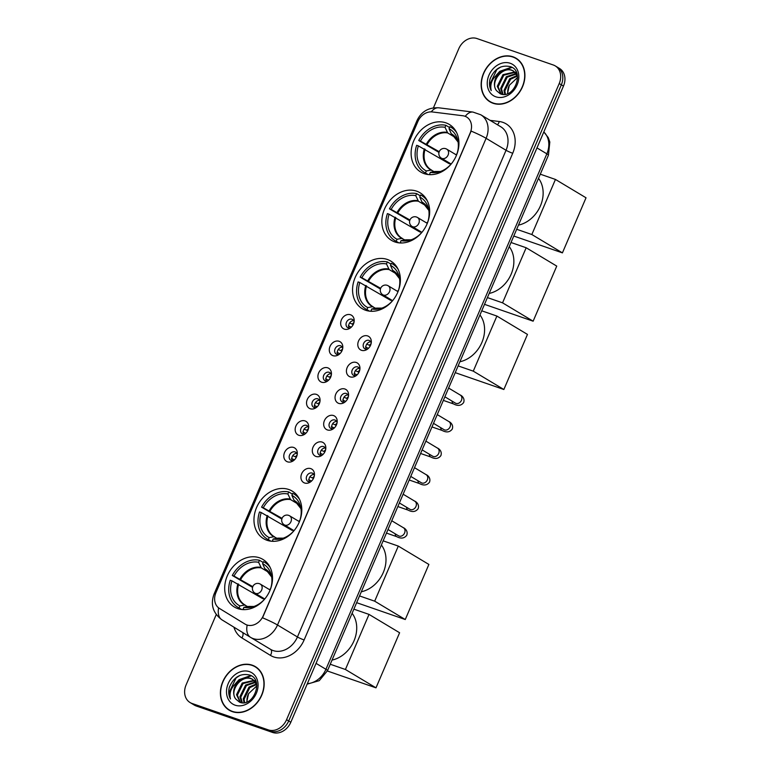 <?xml version="1.0" encoding="UTF-8"?>
<svg xmlns="http://www.w3.org/2000/svg" width="771" height="771" viewBox="0 0 771 771"><rect width="100%" height="100%" fill="white"/><g stroke="black" fill="none" stroke-linecap="round" stroke-linejoin="round"><path stroke-width="1.16" d="M259.49 557.809A27.756 22.369 -59 0 0 228.293 573.72A27.756 22.369 -59 0 0 234.326 606.999A27.756 22.369 -59 0 0 237.719 608.589A27.756 22.369 -59 0 0 268.915 592.677A27.756 22.369 -59 0 0 262.882 559.399A27.756 22.369 -59 0 0 259.49 557.809M416.629 191.16A27.756 22.369 -59 0 0 385.442 207.071A27.756 22.369 -59 0 0 391.475 240.35A27.756 22.369 -59 0 0 394.868 241.94A27.756 22.369 -59 0 0 426.064 226.028A27.756 22.369 -59 0 0 420.031 192.75A27.756 22.369 -59 0 0 416.629 191.16M387.36 259.47A27.756 22.369 -59 0 0 356.163 275.382A27.756 22.369 -59 0 0 362.197 308.66A27.756 22.369 -59 0 0 365.589 310.25A27.756 22.369 -59 0 0 396.786 294.339A27.756 22.369 -59 0 0 390.752 261.061A27.756 22.369 -59 0 0 387.36 259.47M288.768 489.498A27.756 22.369 -59 0 0 257.572 505.41A27.756 22.369 -59 0 0 263.605 538.698A27.756 22.369 -59 0 0 266.997 540.278A27.756 22.369 -59 0 0 298.194 524.367A27.756 22.369 -59 0 0 292.161 491.088A27.756 22.369 -59 0 0 288.768 489.498M445.908 122.849A27.756 22.369 -59 0 0 414.721 138.761A27.756 22.369 -59 0 0 420.744 172.039A27.756 22.369 -59 0 0 424.146 173.629A27.756 22.369 -59 0 0 455.343 157.718A27.756 22.369 -59 0 0 449.31 124.439A27.756 22.369 -59 0 0 445.908 122.849M344.348 329.13A7.855 6.332 121 0 1 341.399 319.859A7.855 6.332 121 0 1 350.506 314.761A7.855 6.332 121 0 1 354.197 320.717A7.855 6.332 121 0 1 349.533 328.494A7.855 6.332 121 0 1 344.348 329.13M354.082 321.912A4.713 3.797 -59 0 0 352.511 319.502A4.713 3.797 -59 0 0 351.933 319.233A4.713 3.797 -59 0 0 346.632 321.931A4.713 3.797 -59 0 0 347.663 327.579A4.713 3.797 -59 0 0 348.241 327.848A4.713 3.797 -59 0 0 350.526 327.829M332.976 355.672A7.855 6.332 121 0 1 330.027 346.391A7.855 6.332 121 0 1 339.134 341.293A7.855 6.332 121 0 1 342.816 347.258A7.855 6.332 121 0 1 338.151 355.026A7.855 6.332 121 0 1 332.976 355.672M342.71 348.453A4.713 3.797 -59 0 0 341.139 346.034A4.713 3.797 -59 0 0 340.56 345.765A4.713 3.797 -59 0 0 335.26 348.473A4.713 3.797 -59 0 0 336.291 354.12A4.713 3.797 -59 0 0 336.86 354.39A4.713 3.797 -59 0 0 339.153 354.371M321.603 382.204A7.855 6.332 121 0 1 318.654 372.933A7.855 6.332 121 0 1 327.762 367.834A7.855 6.332 121 0 1 331.443 373.8A7.855 6.332 121 0 1 326.779 381.568A7.855 6.332 121 0 1 321.603 382.204M331.328 374.985A4.713 3.797 -59 0 0 329.766 372.576A4.713 3.797 -59 0 0 329.188 372.306A4.713 3.797 -59 0 0 323.887 375.005A4.713 3.797 -59 0 0 324.909 380.662A4.713 3.797 -59 0 0 325.487 380.932A4.713 3.797 -59 0 0 327.781 380.903M310.221 408.746A7.855 6.332 121 0 1 307.272 399.474A7.855 6.332 121 0 1 316.38 394.376A7.855 6.332 121 0 1 320.071 400.332A7.855 6.332 121 0 1 315.406 408.11A7.855 6.332 121 0 1 310.221 408.746M319.955 401.527A4.713 3.797 -59 0 0 318.384 399.108A4.713 3.797 -59 0 0 317.806 398.848A4.713 3.797 -59 0 0 312.515 401.546A4.713 3.797 -59 0 0 313.537 407.194A4.713 3.797 -59 0 0 314.115 407.464A4.713 3.797 -59 0 0 316.409 407.445M298.849 435.287A7.855 6.332 121 0 1 295.9 426.006A7.855 6.332 121 0 1 305.008 420.908A7.855 6.332 121 0 1 308.699 426.874A7.855 6.332 121 0 1 304.034 434.642A7.855 6.332 121 0 1 298.849 435.287M308.583 428.069A4.713 3.797 -59 0 0 307.012 425.65A4.713 3.797 -59 0 0 306.434 425.38A4.713 3.797 -59 0 0 301.143 428.088A4.713 3.797 -59 0 0 302.165 433.736A4.713 3.797 -59 0 0 302.743 434.006A4.713 3.797 -59 0 0 305.027 433.986M287.477 461.819A7.855 6.332 121 0 1 284.528 452.548A7.855 6.332 121 0 1 293.635 447.45A7.855 6.332 121 0 1 297.317 453.406A7.855 6.332 121 0 1 292.662 461.183A7.855 6.332 121 0 1 287.477 461.819M297.211 454.601A4.713 3.797 -59 0 0 295.64 452.191A4.713 3.797 -59 0 0 295.062 451.922A4.713 3.797 -59 0 0 289.761 454.62A4.713 3.797 -59 0 0 290.792 460.277A4.713 3.797 -59 0 0 291.371 460.547A4.713 3.797 -59 0 0 293.655 460.518M361.483 350.304A7.855 6.332 121 0 1 358.534 341.033A7.855 6.332 121 0 1 367.642 335.934A7.855 6.332 121 0 1 371.333 341.9A7.855 6.332 121 0 1 366.668 349.668A7.855 6.332 121 0 1 361.483 350.304M371.217 343.085A4.713 3.797 -59 0 0 369.646 340.676A4.713 3.797 -59 0 0 369.068 340.406A4.713 3.797 -59 0 0 363.777 343.105A4.713 3.797 -59 0 0 364.799 348.762A4.713 3.797 -59 0 0 365.377 349.032A4.713 3.797 -59 0 0 367.661 349.003M350.111 376.846A7.855 6.332 121 0 1 347.162 367.574A7.855 6.332 121 0 1 356.269 362.476A7.855 6.332 121 0 1 359.951 368.432A7.855 6.332 121 0 1 355.296 376.209A7.855 6.332 121 0 1 350.111 376.846M359.845 369.627A4.713 3.797 -59 0 0 358.274 367.218A4.713 3.797 -59 0 0 357.696 366.948A4.713 3.797 -59 0 0 352.395 369.646A4.713 3.797 -59 0 0 353.426 375.294A4.713 3.797 -59 0 0 353.995 375.564A4.713 3.797 -59 0 0 356.289 375.544M338.739 403.387A7.855 6.332 121 0 1 335.79 394.106A7.855 6.332 121 0 1 344.897 389.008A7.855 6.332 121 0 1 348.579 394.974A7.855 6.332 121 0 1 343.914 402.741A7.855 6.332 121 0 1 338.739 403.387M348.463 396.169A4.713 3.797 -59 0 0 346.902 393.75A4.713 3.797 -59 0 0 346.324 393.48A4.713 3.797 -59 0 0 341.023 396.188A4.713 3.797 -59 0 0 342.045 401.836A4.713 3.797 -59 0 0 342.623 402.105A4.713 3.797 -59 0 0 344.916 402.086M327.357 429.919A7.855 6.332 121 0 1 324.408 420.648A7.855 6.332 121 0 1 333.515 415.55A7.855 6.332 121 0 1 337.206 421.515A7.855 6.332 121 0 1 332.542 429.283A7.855 6.332 121 0 1 327.357 429.919M337.091 422.701A4.713 3.797 -59 0 0 335.52 420.291A4.713 3.797 -59 0 0 334.942 420.022A4.713 3.797 -59 0 0 329.651 422.72A4.713 3.797 -59 0 0 330.672 428.377A4.713 3.797 -59 0 0 331.251 428.647A4.713 3.797 -59 0 0 333.544 428.618M315.985 456.461A7.855 6.332 121 0 1 313.036 447.19A7.855 6.332 121 0 1 322.143 442.091A7.855 6.332 121 0 1 325.834 448.047A7.855 6.332 121 0 1 321.17 455.825A7.855 6.332 121 0 1 315.985 456.461M325.719 449.242A4.713 3.797 -59 0 0 324.148 446.823A4.713 3.797 -59 0 0 323.569 446.563A4.713 3.797 -59 0 0 318.278 449.262A4.713 3.797 -59 0 0 319.3 454.909A4.713 3.797 -59 0 0 319.878 455.179A4.713 3.797 -59 0 0 322.162 455.16M304.612 483.003A7.855 6.332 121 0 1 301.663 473.722A7.855 6.332 121 0 1 310.771 468.623A7.855 6.332 121 0 1 314.462 474.589A7.855 6.332 121 0 1 309.797 482.357A7.855 6.332 121 0 1 304.612 483.003M314.346 475.784A4.713 3.797 -59 0 0 312.775 473.365A4.713 3.797 -59 0 0 312.197 473.095A4.713 3.797 -59 0 0 306.897 475.803A4.713 3.797 -59 0 0 307.928 481.451A4.713 3.797 -59 0 0 308.506 481.721A4.713 3.797 -59 0 0 310.79 481.702M349.205 328.032A4.713 3.797 121 0 1 349.485 323.184A4.713 3.797 121 0 1 353.629 320.649M337.823 354.564A4.713 3.797 121 0 1 338.112 349.716A4.713 3.797 121 0 1 342.257 347.181M326.451 381.105A4.713 3.797 121 0 1 326.74 376.258A4.713 3.797 121 0 1 330.884 373.723M315.079 407.647A4.713 3.797 121 0 1 315.368 402.799A4.713 3.797 121 0 1 319.502 400.265M303.707 434.179A4.713 3.797 121 0 1 303.986 429.331A4.713 3.797 121 0 1 308.13 426.797M292.325 460.721A4.713 3.797 121 0 1 292.614 455.873A4.713 3.797 121 0 1 296.758 453.338M366.341 349.205A4.713 3.797 121 0 1 366.62 344.358A4.713 3.797 121 0 1 370.764 341.823M354.959 375.747A4.713 3.797 121 0 1 355.248 370.899A4.713 3.797 121 0 1 359.392 368.365M343.587 402.279A4.713 3.797 121 0 1 343.876 397.431A4.713 3.797 121 0 1 348.02 394.897M332.214 428.821A4.713 3.797 121 0 1 332.503 423.973A4.713 3.797 121 0 1 336.638 421.438M320.842 455.362A4.713 3.797 121 0 1 321.121 450.515A4.713 3.797 121 0 1 325.266 447.98M309.47 481.894A4.713 3.797 121 0 1 309.749 477.047A4.713 3.797 121 0 1 313.893 474.512M462.937 115.766A14.138 11.401 121 0 1 464.903 116.228A14.138 11.401 121 0 1 466.638 117.038A14.138 11.401 121 0 1 470.204 132.92L263.248 615.788A14.138 11.401 121 0 1 245.13 624.153A14.138 11.401 121 0 1 245.062 624.105L219.465 608.454A14.138 11.401 121 0 1 215.957 592.61L417.853 121.567A14.138 11.401 121 0 1 432.271 111.94L462.937 115.766M512.994 56.803A25.404 20.47 -59 0 0 484.448 71.366A25.404 20.47 -59 0 0 489.961 101.82A25.404 20.47 -59 0 0 493.074 103.275A25.404 20.47 -59 0 0 521.62 88.713A25.404 20.47 -59 0 0 516.098 58.259A25.404 20.47 -59 0 0 512.994 56.803M489.681 101.338A25.404 20.47 -59 0 0 491.05 102.418M252.242 665.18A25.404 20.47 -59 0 0 223.696 679.733A25.404 20.47 -59 0 0 229.218 710.187A25.404 20.47 -59 0 0 232.331 711.643A25.404 20.47 -59 0 0 260.868 697.08A25.404 20.47 -59 0 0 255.355 666.626A25.404 20.47 -59 0 0 252.242 665.18M228.929 709.706A25.404 20.47 -59 0 0 230.307 710.785M471.12 131.089L262.525 617.783A18.331 1.812 23.2 0 1 277.502 625.011A20.952 16.885 121 0 1 253.216 638.6A20.952 16.885 121 0 1 250.652 637.405A20.952 16.885 121 0 1 250.556 637.347A18.331 10.852 121.5 0 1 250.508 637.318L270.592 649.375A20.952 16.885 -59 0 0 273.156 650.57A20.952 16.885 -59 0 0 297.442 636.971L506.046 150.278A20.952 16.885 -59 0 0 500.745 126.743L480.805 114.783A20.952 16.885 121 0 1 486.106 138.317A18.331 1.812 -156.8 0 0 471.12 131.089M216.246 614.574L186.1 684.899A15.709 12.664 -59 0 0 190.071 702.545L194.331 705.099A15.709 12.664 -59 0 0 196.248 705.995L272.597 732.45L270.467 731.178A15.709 12.664 -59 0 0 288.682 720.981L561.336 84.829A15.709 12.664 -59 0 0 557.366 67.173A15.709 12.664 -59 0 1 561.336 84.829L288.682 720.981A15.709 12.664 -59 0 1 270.467 731.178L194.128 704.723L270.467 731.178L268.347 729.896A15.709 12.664 -59 0 0 286.561 719.7L559.216 83.547A15.709 12.664 -59 0 0 555.245 65.901A15.709 12.664 -59 0 0 553.318 65.005L476.97 38.55A15.709 12.664 -59 0 0 458.764 48.746L433.427 107.853M192.201 703.827A15.709 12.664 -59 0 0 194.128 704.723A15.709 12.664 -59 0 1 192.201 703.827M218.607 607.856A18.331 10.852 121.5 0 0 221.99 619.874L250.508 637.318A18.331 10.852 121.5 0 1 247.154 625.146L245.448 624.337M190.071 702.545A15.709 12.664 -59 0 0 191.998 703.451L268.347 729.896M256.396 667.31A25.404 20.47 -59 0 0 254.796 666.607M517.139 58.933A25.404 20.47 -59 0 0 515.539 58.23M272.597 732.45A15.709 12.664 -59 0 0 290.812 722.254L563.466 86.101A15.709 12.664 -59 0 0 559.495 68.455L555.245 65.901M518.507 60.013A25.135 20.258 -59 0 0 518.093 59.762L515.963 58.48A25.135 20.258 -59 0 0 512.888 57.044A25.135 20.258 -59 0 0 484.641 71.452A25.135 20.258 -59 0 0 490.096 101.599A25.135 20.258 -59 0 0 493.18 103.035A25.135 20.258 -59 0 0 521.427 88.626A25.135 20.258 -59 0 0 515.963 58.48M507.482 93.696L509.332 85.292A13.097 10.553 -59 0 0 507.8 93.561M509.332 85.292L517.553 77.495M504.774 94.37L504.022 90.361L509.718 78.729L517.168 75.539M505.4 94.274L504.87 90.872L510.566 79.23L517.399 76.117M502.547 94.37L500.649 88.337L506.345 76.705L516.059 73.563M503.058 94.419L501.487 88.848L507.183 77.206L516.358 74.016M500.948 94.043L497.266 86.313L502.962 74.671L514.691 72.002M501.227 94.12L498.114 86.824L503.81 75.182L515.057 72.358M515.539 72.513L516.589 72.946M496.553 90.718L500.273 93.802C513.891 99.787 525.253 71.279 510.547 66.701C501.381 64.571 494.577 68.609 490.115 78.825C488.997 83.239 489.373 87.181 491.233 90.631C489.681 83.885 492.274 78.054 499.02 73.149A13.097 10.553 -59 0 0 496.553 90.718C489.787 82.844 501.931 66.027 512.262 70.518L513.525 71.077M499.02 73.149C502.943 69.747 507.077 68.706 511.414 70.016L513.101 70.816L517.437 76.233M515.153 72.175L516.483 72.84M513.101 70.816L517.033 74.267M510.219 63.27A18.331 14.774 -59 0 0 488.968 75.163A18.331 14.774 -59 0 0 495.849 96.809A18.331 14.774 -59 0 0 517.1 84.916A18.331 14.774 -59 0 0 510.219 63.27M490.096 101.599L492.226 102.871A25.135 20.258 -59 0 0 492.65 103.121M491.233 90.631L489.739 84.473L496.842 69.544L500.813 66.942M497.931 73.862L500.225 71.568L512.011 67.434M496.302 75.163L499.801 71.317L511.568 67.183M257.765 668.39A25.135 20.258 -59 0 0 257.35 668.129L255.22 666.848A25.135 20.258 -59 0 0 252.136 665.412A25.135 20.258 -59 0 0 223.889 679.829A25.135 20.258 -59 0 0 229.353 709.966A25.135 20.258 -59 0 0 232.428 711.402A25.135 20.258 -59 0 0 260.675 696.994A25.135 20.258 -59 0 0 255.22 666.848M246.73 702.063L248.58 693.659A13.097 10.553 -59 0 0 247.057 701.928M248.58 693.659L256.81 685.862M244.021 702.738L243.27 698.738L248.966 687.096L256.415 683.906M244.648 702.641L244.118 699.239L249.814 687.607L256.647 684.484M241.795 702.747L239.897 696.714L245.592 685.072L255.307 681.93M242.316 702.786L240.745 697.215L246.441 685.573L255.615 682.383M240.195 702.41L236.524 694.681L242.219 683.048L253.938 680.369M240.475 702.497L237.362 695.191L243.058 683.549L254.305 680.726M254.787 680.88L255.837 681.313M235.801 699.085L239.53 702.169C253.139 708.154 264.501 679.646 249.794 675.078C240.639 672.948 233.825 676.986 229.363 687.192C228.245 691.606 228.621 695.548 230.481 699.008C228.929 692.252 231.522 686.421 238.268 681.516A13.097 10.553 -59 0 0 235.801 699.085C229.035 691.211 241.188 674.394 251.51 678.894L252.772 679.444M238.268 681.516C242.2 678.123 246.325 677.073 250.671 678.384L252.358 679.184L256.695 684.6M254.411 680.552L255.731 681.207M252.358 679.184L256.29 682.634M249.467 671.647A18.331 14.774 -59 0 0 228.226 683.54A18.331 14.774 -59 0 0 235.097 705.176A18.331 14.774 -59 0 0 256.348 693.283A18.331 14.774 -59 0 0 249.467 671.647M229.353 709.966L231.483 711.238A25.135 20.258 -59 0 0 231.907 711.488M230.481 699.008L228.987 692.84L236.099 677.911L240.07 675.319M237.179 682.229L239.473 679.935L251.269 675.81M235.55 683.53L239.049 679.685L250.816 675.55M427.924 174.516L424.214 172.29A26.185 21.106 -59 0 1 416.668 145.305L418.364 145.892A23.988 19.333 -59 0 0 426.334 170.95L431.095 170.083L434.169 171.654M449.454 162.999A20.528 16.548 -59 0 0 449.223 163.722L418.364 145.892M438.988 152.407L418.72 140.515A26.185 21.106 -59 0 1 445.889 125.307L445.031 127.331A23.988 19.333 -59 0 0 420.426 141.103L439.21 151.704M455.834 137.816L447.72 132.949L445.031 127.331M518.459 225.132A28.806 23.217 -59 0 0 540.432 205.876A28.806 23.217 -59 0 0 538.515 178.342M429.996 174.67L429.486 174.362A26.185 21.106 -59 0 0 431.336 174.66M428.069 174.535L425.467 172.974A26.185 21.106 -59 0 1 424.214 172.29M445.889 125.307L449.56 127.514M429.486 174.362L430.353 172.338A23.988 19.333 -59 0 0 438.68 172.039A23.988 19.333 -59 0 0 451.257 163.934M426.334 170.95L425.467 172.974M420.426 141.103L418.72 140.515M435.47 171.48L440.434 171.499A20.778 16.74 -59 0 1 435.114 171.48L430.353 172.338M424.349 148.851A20.778 16.74 -59 0 0 431.095 170.083L431.75 170.198M446.11 161.852A24.874 20.046 121 0 1 446.37 161.149M456.605 132.545A26.185 21.106 -59 0 0 451.16 127.379A26.185 21.106 -59 0 0 449.907 126.695L449.04 128.718L451.276 133.778L452.847 135.002M457.01 153.776L457.01 153.776A23.988 19.333 -59 0 0 457.743 140.255A23.988 19.333 -59 0 0 449.04 128.718M450.158 165.129A19.689 15.873 121 0 1 450.592 163.683M455.979 154.701A19.689 15.873 121 0 1 457.049 153.641M562.416 252.878L531.836 234.529L555.448 179.441L586.027 197.79L562.416 252.878L513.794 236.032M531.836 234.529L516.686 229.276M540.298 174.188L555.448 179.441M398.646 242.826L394.935 240.6A26.185 21.106 -59 0 1 387.399 213.615L389.095 214.203A23.988 19.333 -59 0 0 397.055 239.261L401.816 238.393L404.9 239.954M420.176 231.31A20.528 16.548 -59 0 0 419.944 232.032L389.095 214.203M409.709 220.718L389.451 208.825A26.185 21.106 -59 0 1 416.619 193.617L415.752 195.641A23.988 19.333 -59 0 0 391.148 209.413L409.941 220.005M426.565 206.127L418.441 201.26L415.752 195.641M489.18 293.443A28.806 23.217 -59 0 0 511.154 274.187A28.806 23.217 -59 0 0 509.236 246.653M400.718 242.981L400.207 242.672A26.185 21.106 -59 0 0 402.057 242.971M398.79 242.836L396.188 241.284A26.185 21.106 -59 0 1 394.935 240.6M416.619 193.617L420.282 195.815M400.207 242.672L401.074 240.648A23.988 19.333 -59 0 0 409.401 240.35A23.988 19.333 -59 0 0 421.978 232.244M397.055 239.261L396.188 241.284M391.148 209.413L389.451 208.825M406.192 239.791L411.155 239.81A20.778 16.74 -59 0 1 405.835 239.791L401.074 240.648M395.07 217.162A20.778 16.74 -59 0 0 401.816 238.393L402.481 238.509M416.832 230.163A24.874 20.046 121 0 1 417.092 229.459M427.327 200.855A26.185 21.106 -59 0 0 421.882 195.689A26.185 21.106 -59 0 0 420.638 195.005L419.771 197.029L421.997 202.089L423.568 203.313M427.77 222.096L427.732 222.087A23.988 19.333 -59 0 0 428.474 208.565A23.988 19.333 -59 0 0 419.771 197.029M420.879 233.44A19.689 15.873 121 0 1 421.313 231.994M426.7 223.012A19.689 15.873 121 0 1 427.78 221.952M533.137 321.189L502.557 302.839L526.169 247.751L556.749 266.101L533.137 321.189L484.516 304.343M502.557 302.839L487.407 297.587M511.019 242.499L526.169 247.751M369.367 311.127L365.656 308.911A26.185 21.106 -59 0 1 358.12 281.926L359.816 282.514A23.988 19.333 -59 0 0 367.777 307.571L372.538 306.704L375.622 308.265M390.907 299.62A20.528 16.548 -59 0 0 390.666 300.343L359.816 282.514M380.431 289.029L360.173 277.136A26.185 21.106 -59 0 1 387.341 261.928L386.473 263.952A23.988 19.333 -59 0 0 361.869 277.724L380.662 288.315M397.287 274.437L389.162 269.571L386.473 263.952M459.901 361.753A28.806 23.217 -59 0 0 481.875 342.497A28.806 23.217 -59 0 0 479.967 314.963M371.449 311.291L370.928 310.983A26.185 21.106 -59 0 0 372.779 311.282M369.511 311.147L366.909 309.585A26.185 21.106 -59 0 1 365.656 308.911M387.341 261.928L391.013 264.125M370.928 310.983L371.795 308.959A23.988 19.333 -59 0 0 380.122 308.66A23.988 19.333 -59 0 0 392.699 300.555M367.777 307.571L366.909 309.585M361.869 277.724L360.173 277.136M381.857 308.13A20.778 16.74 -59 0 1 376.556 308.101L371.795 308.959M365.791 285.472A20.778 16.74 -59 0 0 372.538 306.704L373.203 306.819M387.553 298.473A24.874 20.046 121 0 1 387.813 297.77M398.048 269.166A26.185 21.106 -59 0 0 392.603 264A26.185 21.106 -59 0 0 391.36 263.316L390.492 265.34L392.718 270.399L394.289 271.623M398.491 290.407L398.453 290.397A23.988 19.333 -59 0 0 399.195 276.876A23.988 19.333 -59 0 0 390.492 265.34M391.601 301.75A19.689 15.873 121 0 1 392.034 300.305M397.422 291.322A19.689 15.873 121 0 1 398.501 290.262M503.858 389.5L473.278 371.15L496.89 316.062L527.47 334.412L503.858 389.5L455.237 372.653M473.278 371.15L458.128 365.897M481.74 310.809L496.89 316.062M270.775 541.165L267.065 538.939A26.185 21.106 -59 0 1 259.528 511.954L261.224 512.542A23.988 19.333 -59 0 0 269.185 537.599L273.946 536.741L277.03 538.303M292.315 529.658A20.528 16.548 -59 0 0 292.074 530.381L261.224 512.542M281.839 519.066L261.581 507.164A26.185 21.106 -59 0 1 288.749 491.956L287.882 493.98A23.988 19.333 -59 0 0 263.277 507.752L282.07 518.353M298.695 504.475L290.571 499.598L287.882 493.98M361.32 591.781A28.806 23.217 -59 0 0 383.283 572.525A28.806 23.217 -59 0 0 381.375 544.991M272.857 541.319L272.336 541.011A26.185 21.106 -59 0 0 274.187 541.309M270.92 541.184L268.318 539.623A26.185 21.106 -59 0 1 267.065 538.939M288.749 491.956L292.421 494.163M272.336 541.011L273.204 538.987A23.988 19.333 -59 0 0 281.531 538.688A23.988 19.333 -59 0 0 294.108 530.593M269.185 537.599L268.318 539.623M263.277 507.752L261.581 507.164M283.265 538.158A20.778 16.74 -59 0 1 277.965 538.129L273.204 538.987M267.2 515.5A20.778 16.74 -59 0 0 273.946 536.741L274.611 536.847M288.961 528.511A24.874 20.046 121 0 1 289.221 527.798M299.456 499.194A26.185 21.106 -59 0 0 294.011 494.028A26.185 21.106 -59 0 0 292.768 493.353L291.901 495.377L294.127 500.427L295.698 501.651M299.9 520.444L299.861 520.425A23.988 19.333 -59 0 0 300.603 506.904A23.988 19.333 -59 0 0 291.901 495.377M293.009 531.778A19.689 15.873 121 0 1 293.443 530.332M298.83 521.35A19.689 15.873 121 0 1 299.909 520.29M405.267 619.527L374.687 601.178L398.299 546.09L428.878 564.439L405.267 619.527L356.645 602.681M374.687 601.178L359.537 595.935M383.148 540.847L398.299 546.09M241.496 609.476L237.796 607.249A26.185 21.106 -59 0 1 230.25 580.264L231.946 580.852A23.988 19.333 -59 0 0 239.906 605.91L244.667 605.052L247.751 606.613M263.036 597.968A20.528 16.548 -59 0 0 262.795 598.691L231.946 580.852M252.56 587.377L232.302 575.474A26.185 21.106 -59 0 1 259.47 560.266L258.603 562.29A23.988 19.333 -59 0 0 233.999 576.062L252.792 586.664M269.416 572.786L261.292 567.909L258.603 562.29M332.041 660.092A28.806 23.217 -59 0 0 354.005 640.836A28.806 23.217 -59 0 0 352.096 613.302M243.578 609.63L243.058 609.321A26.185 21.106 -59 0 0 244.908 609.62M241.641 609.495L239.039 607.933A26.185 21.106 -59 0 1 237.796 607.249M259.47 560.266L263.142 562.473M243.058 609.321L243.925 607.297A23.988 19.333 -59 0 0 252.252 606.999A23.988 19.333 -59 0 0 264.829 598.894M239.906 605.91L239.039 607.933M233.999 576.062L232.302 575.474M249.052 606.44L254.006 606.469A20.778 16.74 -59 0 1 248.686 606.44L243.925 607.297M237.921 583.811A20.778 16.74 -59 0 0 244.667 605.052L245.332 605.158M259.682 596.821A24.874 20.046 121 0 1 259.943 596.108M270.178 567.504A26.185 21.106 -59 0 0 264.732 562.338A26.185 21.106 -59 0 0 263.489 561.664L262.622 563.688L264.848 568.738L266.419 569.962M270.582 588.736L270.582 588.736A23.988 19.333 -59 0 0 271.325 575.214A23.988 19.333 -59 0 0 262.622 563.688M263.73 600.089A19.689 15.873 121 0 1 264.164 598.643M269.551 589.661A19.689 15.873 121 0 1 270.631 588.601M375.988 687.838L345.418 669.488L369.02 614.4L399.6 632.75L375.988 687.838L327.367 670.992M345.418 669.488L330.258 664.245M353.87 609.157L369.02 614.4M371.092 343.693A5.763 4.645 -59 0 0 369.434 345.312L370.292 345.832M366.717 344.107L369.434 345.312M368.442 348.338L365.483 346.979M359.72 370.234A5.763 4.645 -59 0 0 358.062 371.853L358.92 372.374M355.344 370.639L358.062 371.853M357.069 374.87L354.111 373.521M348.347 396.776A5.763 4.645 -59 0 0 346.69 398.395L347.548 398.906M343.972 397.181L346.69 398.395M345.697 401.412L342.738 400.053M336.966 423.308A5.763 4.645 -59 0 0 335.308 424.927L336.175 425.447M332.6 423.722L335.308 424.927M334.325 427.953L331.366 426.594M325.593 449.85A5.763 4.645 -59 0 0 323.936 451.469L324.803 451.989M321.218 450.254L323.936 451.469M322.943 454.485L319.984 453.136M314.221 476.391A5.763 4.645 -59 0 0 312.563 478.01L313.421 478.521M309.846 476.796L312.563 478.01M311.571 481.027L308.612 479.668M353.956 322.519A5.763 4.645 -59 0 0 352.299 324.138L353.157 324.658M349.581 322.924L352.299 324.138M351.306 327.155L348.347 325.805M342.584 349.061A5.763 4.645 -59 0 0 340.927 350.68L341.784 351.19M338.209 349.465L340.927 350.68M339.934 353.696L336.975 352.337M331.212 375.593A5.763 4.645 -59 0 0 329.554 377.212L330.412 377.732M326.837 376.007L329.554 377.212M328.562 380.238L325.603 378.879M319.83 402.134A5.763 4.645 -59 0 0 318.172 403.753L319.04 404.274M315.455 402.539L318.172 403.753M317.18 406.77L314.231 405.421M308.458 428.676A5.763 4.645 -59 0 0 306.8 430.295L307.668 430.806M304.082 429.081L306.8 430.295M305.808 433.312L302.849 431.953M297.086 455.208A5.763 4.645 -59 0 0 295.428 456.827L296.286 457.348M292.71 455.622L295.428 456.827M294.435 459.853L291.477 458.494M304.121 639.959A5.233 0.52 23.2 0 1 297.442 636.971L277.502 625.011L486.106 138.317L506.046 150.278A5.233 0.52 23.2 0 0 512.715 153.265L304.121 639.959A26.185 21.106 121 0 1 273.763 656.95A26.185 21.106 121 0 1 270.428 655.379L241.911 637.935A26.185 21.106 121 0 1 233.931 627.17M480.805 114.783L472.96 112.074A18.331 10.225 97.1 0 0 465.241 116.354M215.446 593.969A18.331 1.812 -156.8 0 0 214.059 594.075L417.005 120.555A18.331 1.812 23.2 0 1 418.383 120.44M214.059 594.075C210.281 604.503 212.931 613.099 221.99 619.874A18.331 10.852 121.5 0 0 222.038 619.894L250.459 637.289M417.005 120.555C421.323 111.554 428.589 107.304 438.795 107.805A18.331 10.225 97.1 0 0 431.249 111.862M490.115 120.363L499.251 121.51A26.185 21.106 121 0 1 512.715 153.265M286.561 719.7L290.812 722.254M559.216 83.547L563.466 86.101M191.998 703.451L196.248 705.995M250.758 637.463L270.496 649.307A20.952 16.885 -59 0 0 270.592 649.375M499.251 121.51A5.233 2.92 -82.9 0 1 497.343 124.7M242.614 632.49A5.233 3.103 -58.5 0 1 241.911 637.935M270.534 649.336A5.233 3.103 -58.5 0 1 270.428 655.379M307.359 683.646A20.952 16.885 -59 0 0 325.931 669.286L546.851 153.843A20.952 16.885 -59 0 0 543.796 131.995M536.973 147.916L546.851 153.843A10.476 1.031 23.2 0 1 548.441 155.183L327.521 670.625A10.476 1.031 23.2 0 0 325.931 669.286L316.052 663.359M425.1 149.256A20.528 16.548 -59 0 0 431.182 169.871A20.528 16.548 -59 0 0 431.683 170.16M447.72 132.949A20.528 16.548 -59 0 0 427.153 144.456M447.257 132.381A20.778 16.74 -59 0 0 426.402 144.061M455.902 137.807A20.528 16.548 -59 0 0 452.307 134.665L458.099 142.057A20.778 16.74 -59 0 0 451.276 133.778M452.307 134.665A20.528 16.548 -59 0 0 451.739 134.337M446.12 148.87A5.233 4.221 121 0 1 446.766 149.169A5.233 4.221 121 0 1 448.086 155.058A5.233 4.221 121 0 1 442.014 158.45A5.233 4.221 121 0 1 441.378 158.151L451.17 164.03M395.822 217.557A20.528 16.548 -59 0 0 401.903 238.181A20.528 16.548 -59 0 0 402.404 238.47L401.903 238.181M418.441 201.26A20.528 16.548 -59 0 0 397.875 212.767M417.978 200.691A20.778 16.74 -59 0 0 397.123 212.372M428.821 210.348A20.778 16.74 -59 0 0 421.997 202.089M426.623 206.117A20.528 16.548 -59 0 0 423.028 202.975A20.528 16.548 -59 0 0 422.46 202.648M416.841 217.181A5.233 4.221 121 0 1 417.487 217.48A5.233 4.221 121 0 1 418.807 223.368A5.233 4.221 121 0 1 412.736 226.761A5.233 4.221 121 0 1 412.1 226.462L421.891 232.341M366.543 285.868A20.528 16.548 -59 0 0 372.624 306.492A20.528 16.548 -59 0 0 373.125 306.781M389.162 269.571A20.528 16.548 -59 0 0 368.596 281.078M388.7 269.002A20.778 16.74 -59 0 0 367.844 280.683M397.344 274.428A20.528 16.548 -59 0 0 393.75 271.286L399.542 278.678A20.778 16.74 -59 0 0 392.718 270.399M393.75 271.286A20.528 16.548 -59 0 0 393.181 270.958M387.562 285.492A5.233 4.221 121 0 1 388.208 285.79A5.233 4.221 121 0 1 389.528 291.679A5.233 4.221 121 0 1 383.457 295.071A5.233 4.221 121 0 1 382.821 294.773L392.612 300.651M267.951 515.905A20.528 16.548 -59 0 0 274.033 536.529A20.528 16.548 -59 0 0 274.534 536.809M290.571 499.598A20.528 16.548 -59 0 0 270.004 511.115M290.108 499.039A20.778 16.74 -59 0 0 269.252 510.71M300.95 508.687A20.778 16.74 -59 0 0 294.127 500.427M298.753 504.456A20.528 16.548 -59 0 0 295.158 501.314A20.528 16.548 -59 0 0 294.589 500.996M288.971 515.52A5.233 4.221 121 0 1 289.617 515.818A5.233 4.221 121 0 1 290.937 521.707A5.233 4.221 121 0 1 284.865 525.109A5.233 4.221 121 0 1 284.229 524.8L294.021 530.679M238.673 584.216A20.528 16.548 -59 0 0 244.764 604.84A20.528 16.548 -59 0 0 245.255 605.119L244.764 604.84M261.292 567.909A20.528 16.548 -59 0 0 240.725 579.426M260.829 567.35A20.778 16.74 -59 0 0 239.974 579.021M269.474 572.766A20.528 16.548 -59 0 0 265.879 569.624L271.671 577.016A20.778 16.74 -59 0 0 264.848 568.738M265.879 569.624A20.528 16.548 -59 0 0 265.311 569.297M259.702 583.83A5.233 4.221 121 0 1 260.338 584.129A5.233 4.221 121 0 1 261.658 590.017A5.233 4.221 121 0 1 255.596 593.41A5.233 4.221 121 0 1 254.95 593.111L264.742 598.99M448.626 388.064L460.258 395.041A4.713 3.797 121 0 1 461.328 400.602A4.713 3.797 121 0 1 455.989 403.387A4.713 3.797 121 0 1 455.41 403.117L455.844 403.339M460.258 395.041C460.663 395.022 465.337 397.682 463.631 402.558C461.203 405.758 457.849 406.221 453.57 403.937A4.713 2.747 -70.9 0 1 452.095 401.132M437.253 414.596L448.886 421.573A4.713 3.797 121 0 1 449.956 427.144A4.713 3.797 121 0 1 444.607 429.929A4.713 3.797 121 0 1 444.029 429.659L444.462 429.871M448.886 421.573C449.291 421.564 453.965 424.223 452.249 429.09C449.83 432.3 446.476 432.762 442.197 430.478A4.713 2.747 -70.9 0 1 440.713 427.674M425.881 441.137L437.514 448.115A4.713 3.797 121 0 1 438.574 453.676A4.713 3.797 121 0 1 433.235 456.471A4.713 3.797 121 0 1 432.656 456.201L433.09 456.413M437.514 448.115C437.918 448.096 442.583 450.756 440.877 455.632C438.458 458.841 435.104 459.304 430.825 457.02A4.713 2.747 -70.9 0 1 429.341 454.206M414.509 467.679L426.132 474.657A4.713 3.797 121 0 1 427.201 480.217A4.713 3.797 121 0 1 421.862 483.003A4.713 3.797 121 0 1 421.284 482.733L421.718 482.954M426.132 474.657C426.536 474.637 431.211 477.297 429.505 482.174C427.076 485.373 423.722 485.836 419.443 483.552A4.713 2.747 -70.9 0 1 417.969 480.747M403.137 494.211L414.759 501.189A4.713 3.797 121 0 1 415.829 506.759A4.713 3.797 121 0 1 410.49 509.544A4.713 3.797 121 0 1 409.912 509.274L410.345 509.486M414.759 501.189C415.164 501.179 419.838 503.839 418.133 508.706C415.704 511.915 412.35 512.378 408.071 510.094A4.713 2.747 -70.9 0 1 406.596 507.289M391.755 520.753L403.387 527.73A4.713 3.797 121 0 1 404.457 533.291A4.713 3.797 121 0 1 399.108 536.086A4.713 3.797 121 0 1 398.54 535.816L398.964 536.028M403.387 527.73C403.792 527.711 408.466 530.371 406.76 535.247C404.332 538.457 400.978 538.919 396.699 536.635A4.713 2.747 -70.9 0 1 395.224 533.821M472.96 112.074L438.795 107.805M543.825 131.937L548.297 137.681L549.81 142.028L548.441 155.183M307.147 684.137L319.271 680.658L327.521 670.625M431.712 170.179L431.182 169.871M454.861 129.605L451.16 127.379M456.567 155.048L446.766 149.169A5.233 5.233 0 0 0 439.258 151.598A5.233 5.233 0 0 0 441.378 158.151M425.582 197.916L421.882 195.689M428.821 210.367L423.028 202.975M427.288 223.359L417.487 217.48A5.233 5.233 0 0 0 409.979 219.908A5.233 5.233 0 0 0 412.1 226.462M376.913 308.101L381.876 308.121M373.164 306.8L372.624 306.492M396.313 266.217L392.603 264M398.009 291.669L388.208 285.79A5.233 5.233 0 0 0 380.701 288.219A5.233 5.233 0 0 0 382.821 294.773M278.321 538.129L283.285 538.158M274.572 536.828L274.033 536.529M297.722 496.254L294.011 494.028M300.95 508.706L295.158 501.314M299.418 521.697L289.617 515.818A5.233 5.233 0 0 0 282.109 518.247A5.233 5.233 0 0 0 284.229 524.8M268.443 564.565L264.732 562.338M270.139 590.008L260.338 584.129A5.233 5.233 0 0 0 252.83 586.558A5.233 5.233 0 0 0 254.95 593.111M453.57 403.937L443.344 400.4M444.886 396.805L455.41 403.117M442.197 430.478L431.972 426.932M433.504 423.346L444.029 429.659M430.825 457.02L420.6 453.473M422.132 449.888L432.656 456.201M419.443 483.552L409.218 480.015M410.76 476.42L421.284 482.733M408.071 510.094L397.846 506.547M399.388 502.962L409.912 509.274M396.699 536.635L386.473 533.089M388.006 529.504L398.54 535.816"/></g></svg>
